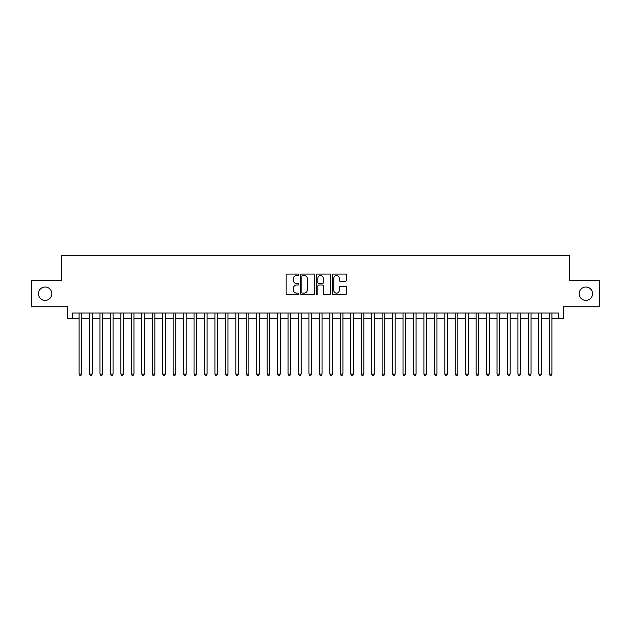 <?xml version="1.0" encoding="UTF-8"?>
<svg xmlns="http://www.w3.org/2000/svg" width="631" height="631" viewBox="0 0 631 631"><rect width="100%" height="100%" fill="white"/><g stroke="black" fill="none" stroke-linecap="round" stroke-linejoin="round"><path stroke-width="0.95" d="M298.779 274.769A0.718 0.718 0 0 0 298.061 274.051L287.168 274.051A1.025 1.025 0 0 0 286.143 275.077L286.143 293.541A1.025 1.025 0 0 0 287.168 294.567L298.061 294.567A0.718 0.718 0 0 0 298.779 293.849A0.718 0.718 0 0 0 298.061 293.131L296.657 293.131A3.281 3.281 0 0 1 293.376 289.85L293.376 288.312A3.281 3.281 0 0 1 296.657 285.031L298.061 285.031A0.718 0.718 0 0 0 298.779 284.313A0.718 0.718 0 0 0 298.061 283.595L296.657 283.595A3.281 3.281 0 0 1 293.376 280.314L293.376 278.768A3.281 3.281 0 0 1 296.657 275.487L298.061 275.487A0.718 0.718 0 0 0 298.779 274.769M579.179 293.715A6.689 6.689 0 0 0 585.868 300.403A6.689 6.689 0 0 0 592.556 293.715A6.689 6.689 0 0 0 585.868 287.026A6.689 6.689 0 0 0 579.179 293.715M38.444 293.715A6.689 6.689 0 0 0 45.132 300.403A6.689 6.689 0 0 0 51.821 293.715A6.689 6.689 0 0 0 45.132 287.026A6.689 6.689 0 0 0 38.444 293.715M345.472 281.284A1.025 1.025 0 0 0 346.498 280.259L346.498 275.077A1.025 1.025 0 0 0 345.472 274.051L333.373 274.051A1.025 1.025 0 0 0 332.348 275.077L332.348 293.541A1.025 1.025 0 0 0 333.373 294.567L345.472 294.567A1.025 1.025 0 0 0 346.498 293.541L346.498 287.286A1.025 1.025 0 0 0 345.472 286.261L340.298 286.261A1.025 1.025 0 0 0 339.273 287.286L339.273 290.386A2.745 2.745 0 0 1 336.528 293.131A2.745 2.745 0 0 1 333.783 290.386L333.783 278.232A2.745 2.745 0 0 1 336.528 275.487A2.745 2.745 0 0 1 339.273 278.232L339.273 280.259A1.025 1.025 0 0 0 340.298 281.284L345.472 281.284M72.565 318.269L72.565 313.047L558.435 313.047L558.435 318.269L563.664 318.269L563.664 306.776L599.45 306.776L599.45 280.653L569.407 280.653L569.407 255.579L61.593 255.579L61.593 280.653L31.55 280.653L31.55 306.776L67.336 306.776L67.336 318.269L79.096 318.269M314.601 275.077A1.025 1.025 0 0 0 313.575 274.051L301.476 274.051A1.025 1.025 0 0 0 300.451 275.077L300.451 293.541A1.025 1.025 0 0 0 301.476 294.567L313.575 294.567A1.025 1.025 0 0 0 314.601 293.541L314.601 275.077M317.425 274.051L329.524 274.051A1.025 1.025 0 0 1 330.549 275.077L330.549 293.541A1.025 1.025 0 0 1 329.524 294.567L324.35 294.567A1.025 1.025 0 0 1 323.324 293.541L323.324 286.056A1.025 1.025 0 0 0 322.291 285.031L318.86 285.031A1.025 1.025 0 0 0 317.835 286.056L317.835 293.849A0.718 0.718 0 0 1 317.117 294.567A0.718 0.718 0 0 1 316.399 293.849L316.399 275.077A1.025 1.025 0 0 1 317.425 274.051M81.707 318.269L89.539 318.269M92.158 318.269L99.99 318.269M102.601 318.269L110.441 318.269M113.052 318.269L120.892 318.269M123.502 318.269L131.335 318.269M133.953 318.269L141.786 318.269M144.396 318.269L152.237 318.269M154.847 318.269L162.688 318.269M165.298 318.269L173.131 318.269M175.749 318.269L183.582 318.269M186.192 318.269L194.032 318.269M196.643 318.269L204.483 318.269M207.094 318.269L214.926 318.269M217.537 318.269L225.377 318.269M227.988 318.269L235.828 318.269M238.439 318.269L246.279 318.269M248.89 318.269L256.722 318.269M259.333 318.269L267.173 318.269M269.784 318.269L277.624 318.269M280.235 318.269L288.075 318.269M290.686 318.269L298.518 318.269M301.129 318.269L308.969 318.269M311.58 318.269L319.42 318.269M322.031 318.269L329.871 318.269M332.482 318.269L340.314 318.269M342.925 318.269L350.765 318.269M353.376 318.269L361.216 318.269M363.827 318.269L371.667 318.269M374.278 318.269L382.11 318.269M384.721 318.269L392.561 318.269M395.172 318.269L403.012 318.269M405.623 318.269L413.463 318.269M416.074 318.269L423.906 318.269M426.517 318.269L434.357 318.269M436.967 318.269L444.808 318.269M447.418 318.269L455.251 318.269M457.869 318.269L465.702 318.269M468.312 318.269L476.153 318.269M478.763 318.269L486.604 318.269M489.214 318.269L497.047 318.269M499.665 318.269L507.498 318.269M510.108 318.269L517.948 318.269M520.559 318.269L528.399 318.269M531.01 318.269L538.842 318.269M541.461 318.269L549.293 318.269M551.904 318.269L558.435 318.269M302.604 275.487A0.718 0.718 0 0 0 301.886 276.204L301.886 292.413A0.718 0.718 0 0 0 302.604 293.131L304.087 293.131A3.281 3.281 0 0 0 307.368 289.85L307.368 278.768A3.281 3.281 0 0 0 304.087 275.487L302.604 275.487M323.324 278.287A2.745 2.745 0 0 0 320.58 275.542A2.745 2.745 0 0 0 317.835 278.287L317.835 282.57A1.025 1.025 0 0 0 318.86 283.595L322.291 283.595A1.025 1.025 0 0 0 323.324 282.57L323.324 278.287M81.707 313.047L81.707 374.065L79.096 374.065L79.096 313.047M81.707 374.065L80.918 375.421L79.877 375.421L79.096 374.065M92.158 313.047L92.158 374.065L89.539 374.065L89.539 313.047M92.158 374.065L91.369 375.421L90.328 375.421L89.539 374.065M102.601 313.047L102.601 374.065L99.99 374.065L99.99 313.047M102.601 374.065L101.82 375.421L100.771 375.421L99.99 374.065M113.052 313.047L113.052 374.065L110.441 374.065L110.441 313.047M113.052 374.065L112.271 375.421L111.222 375.421L110.441 374.065M123.502 313.047L123.502 374.065L120.892 374.065L120.892 313.047M123.502 374.065L122.714 375.421L121.673 375.421L120.892 374.065M133.953 313.047L133.953 374.065L131.335 374.065L131.335 313.047M133.953 374.065L133.165 375.421L132.124 375.421L131.335 374.065M144.396 313.047L144.396 374.065L141.786 374.065L141.786 313.047M144.396 374.065L143.616 375.421L142.567 375.421L141.786 374.065M154.847 313.047L154.847 374.065L152.237 374.065L152.237 313.047M154.847 374.065L154.067 375.421L153.017 375.421L152.237 374.065M165.298 313.047L165.298 374.065L162.688 374.065L162.688 313.047M165.298 374.065L164.51 375.421L163.468 375.421L162.688 374.065M175.749 313.047L175.749 374.065L173.131 374.065L173.131 313.047M175.749 374.065L174.961 375.421L173.919 375.421L173.131 374.065M186.192 313.047L186.192 374.065L183.582 374.065L183.582 313.047M186.192 374.065L185.411 375.421L184.362 375.421L183.582 374.065M196.643 313.047L196.643 374.065L194.032 374.065L194.032 313.047M196.643 374.065L195.862 375.421L194.813 375.421L194.032 374.065M207.094 313.047L207.094 374.065L204.483 374.065L204.483 313.047M207.094 374.065L206.305 375.421L205.264 375.421L204.483 374.065M217.537 313.047L217.537 374.065L214.926 374.065L214.926 313.047M217.537 374.065L216.756 375.421L215.715 375.421L214.926 374.065M227.988 313.047L227.988 374.065L225.377 374.065L225.377 313.047M227.988 374.065L227.207 375.421L226.158 375.421L225.377 374.065M238.439 313.047L238.439 374.065L235.828 374.065L235.828 313.047M238.439 374.065L237.658 375.421L236.609 375.421L235.828 374.065M248.89 313.047L248.89 374.065L246.279 374.065L246.279 313.047M248.89 374.065L248.101 375.421L247.06 375.421L246.279 374.065M259.333 313.047L259.333 374.065L256.722 374.065L256.722 313.047M259.333 374.065L258.552 375.421L257.511 375.421L256.722 374.065M269.784 313.047L269.784 374.065L267.173 374.065L267.173 313.047M269.784 374.065L269.003 375.421L267.954 375.421L267.173 374.065M280.235 313.047L280.235 374.065L277.624 374.065L277.624 313.047M280.235 374.065L279.454 375.421L278.405 375.421L277.624 374.065M290.686 313.047L290.686 374.065L288.075 374.065L288.075 313.047M290.686 374.065L289.897 375.421L288.856 375.421L288.075 374.065M301.129 313.047L301.129 374.065L298.518 374.065L298.518 313.047M301.129 374.065L300.348 375.421L299.307 375.421L298.518 374.065M311.58 313.047L311.58 374.065L308.969 374.065L308.969 313.047M311.58 374.065L310.799 375.421L309.75 375.421L308.969 374.065M322.031 313.047L322.031 374.065L319.42 374.065L319.42 313.047M322.031 374.065L321.25 375.421L320.201 375.421L319.42 374.065M332.482 313.047L332.482 374.065L329.871 374.065L329.871 313.047M332.482 374.065L331.693 375.421L330.652 375.421L329.871 374.065M342.925 313.047L342.925 374.065L340.314 374.065L340.314 313.047M342.925 374.065L342.144 375.421L341.103 375.421L340.314 374.065M353.376 313.047L353.376 374.065L350.765 374.065L350.765 313.047M353.376 374.065L352.595 375.421L351.546 375.421L350.765 374.065M363.827 313.047L363.827 374.065L361.216 374.065L361.216 313.047M363.827 374.065L363.046 375.421L361.997 375.421L361.216 374.065M374.278 313.047L374.278 374.065L371.667 374.065L371.667 313.047M374.278 374.065L373.489 375.421L372.448 375.421L371.667 374.065M384.721 313.047L384.721 374.065L382.11 374.065L382.11 313.047M384.721 374.065L383.94 375.421L382.899 375.421L382.11 374.065M395.172 313.047L395.172 374.065L392.561 374.065L392.561 313.047M395.172 374.065L394.391 375.421L393.342 375.421L392.561 374.065M405.623 313.047L405.623 374.065L403.012 374.065L403.012 313.047M405.623 374.065L404.842 375.421L403.793 375.421L403.012 374.065M416.074 313.047L416.074 374.065L413.463 374.065L413.463 313.047M416.074 374.065L415.285 375.421L414.244 375.421L413.463 374.065M426.517 313.047L426.517 374.065L423.906 374.065L423.906 313.047M426.517 374.065L425.736 375.421L424.695 375.421L423.906 374.065M436.967 313.047L436.967 374.065L434.357 374.065L434.357 313.047M436.967 374.065L436.187 375.421L435.138 375.421L434.357 374.065M447.418 313.047L447.418 374.065L444.808 374.065L444.808 313.047M447.418 374.065L446.638 375.421L445.589 375.421L444.808 374.065M457.869 313.047L457.869 374.065L455.251 374.065L455.251 313.047M457.869 374.065L457.081 375.421L456.039 375.421L455.251 374.065M468.312 313.047L468.312 374.065L465.702 374.065L465.702 313.047M468.312 374.065L467.532 375.421L466.49 375.421L465.702 374.065M478.763 313.047L478.763 374.065L476.153 374.065L476.153 313.047M478.763 374.065L477.982 375.421L476.933 375.421L476.153 374.065M489.214 313.047L489.214 374.065L486.604 374.065L486.604 313.047M489.214 374.065L488.433 375.421L487.384 375.421L486.604 374.065M499.665 313.047L499.665 374.065L497.047 374.065L497.047 313.047M499.665 374.065L498.876 375.421L497.835 375.421L497.047 374.065M510.108 313.047L510.108 374.065L507.498 374.065L507.498 313.047M510.108 374.065L509.327 375.421L508.286 375.421L507.498 374.065M520.559 313.047L520.559 374.065L517.948 374.065L517.948 313.047M520.559 374.065L519.778 375.421L518.729 375.421L517.948 374.065M531.01 313.047L531.01 374.065L528.399 374.065L528.399 313.047M531.01 374.065L530.229 375.421L529.18 375.421L528.399 374.065M541.461 313.047L541.461 374.065L538.842 374.065L538.842 313.047M541.461 374.065L540.672 375.421L539.631 375.421L538.842 374.065M551.904 313.047L551.904 374.065L549.293 374.065L549.293 313.047M551.904 374.065L551.123 375.421L550.082 375.421L549.293 374.065"/></g></svg>
